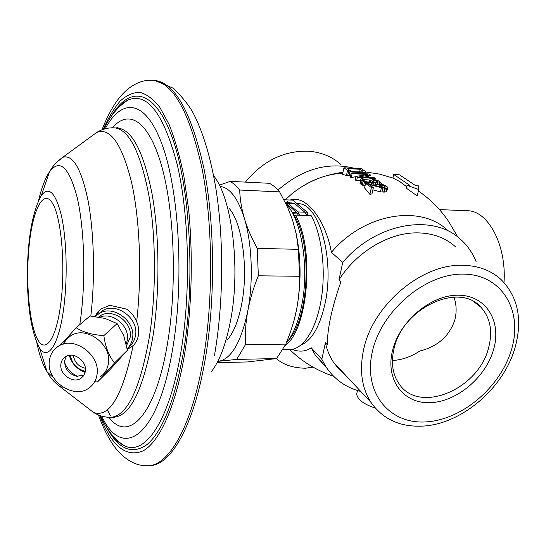 <?xml version="1.0" encoding="UTF-8"?>
<svg xmlns="http://www.w3.org/2000/svg" width="546" height="546" viewBox="0 0 546 546"><rect width="100%" height="100%" fill="white"/><g stroke="black" fill="none" stroke-linecap="round" stroke-linejoin="round"><path stroke-width="0.82" d="M115.868 110.435C119.601 105.712 123.498 102.334 127.552 100.287L127.935 100.102C147.113 91.83 163.554 113.35 177.259 164.653C189.23 215.588 190.95 291.83 181.088 350.928C169.485 422.249 144.199 457.002 123.792 445.399C114.564 439.55 106.784 429.668 100.45 415.738M111.828 434.636C115.493 439.53 119.356 443.059 123.416 445.208L123.792 445.399M94.936 316.468L97.522 312.346L101.044 308.981L109.753 305.275L126.583 309.125C131.149 312.285 134.5 316.455 136.657 321.621C138.472 326.003 139.094 330.398 138.507 334.828C137.763 339.264 135.961 342.895 133.088 345.72L127.266 349.46M127.252 349.372L133.326 345.481M100.191 309.657L95.243 316.509M128.924 346.778C132.562 343.939 134.766 340.124 135.538 335.333C138.964 318.229 115.841 301.399 102.109 310.961L98.492 313.964M102.109 310.961L98.887 313.711C112.688 304.108 135.961 321.048 132.535 338.254C131.879 342.458 130.078 345.939 127.143 348.703M98.887 313.711L95.434 316.53M126.563 345.55L130.112 337.565C133.347 321.376 110.333 306.361 98.724 317.021M126.269 344.13L127.307 340.267C130.023 326.228 112.449 311.5 99.809 317.219M95.338 381.777L97.502 381.947L114.517 362.974C108.893 355.89 105.337 346.771 103.856 335.619C92.383 334.875 83.129 332.241 76.106 327.723L63.575 341.851M76.106 327.723L90.042 315.977L105.071 318.434L117.103 323.594L103.856 335.619M63.397 344.103L66.4 339.407L70.646 335.838C85.954 325.252 112.066 344.349 108.388 363.493C107.514 369.103 104.907 373.484 100.553 376.631M114.517 362.974L127.395 350.266L123.73 335.572L117.103 323.594M97.502 381.947L110.708 368.85L127.395 350.266M49.386 360.681C46.028 380.76 73.785 399.904 89.066 387.967C93.496 384.766 96.144 380.303 97.011 374.583C100.703 355.064 73.969 335.497 58.395 346.253C53.249 349.536 50.246 354.347 49.386 360.681M85.333 371.171L83.954 375.184L81.129 378.166C73.253 384.145 59.145 374.269 60.913 364.046C61.35 360.872 62.845 358.449 65.39 356.777C73.348 351.112 87.183 361.09 85.333 371.171M83.92 375.238L76.454 376.255C68.543 373.819 64.605 368.646 64.646 360.722L66.264 356.285M77.546 376.419C71.41 373.45 67.083 368.809 64.564 362.503M85.108 372.358C77 369.28 71.717 363.609 69.253 355.337M85.36 368.297C78.528 366.605 74.529 362.312 73.362 355.419M227.662 339.441C233.893 332.105 238.595 320.188 241.755 303.692C248.56 268.789 242.226 223.027 229.279 208.586M218.393 361.295L218.823 361.247C231.586 358.79 241.257 341.946 247.843 310.701C253.508 281.074 252.047 243.468 244.417 218.543C238.07 198.539 230.105 187.865 220.543 186.507M218.386 361.302L236.677 359.418L245.386 344.751C244.936 333.483 245.755 322.126 247.843 310.701C250 299.269 253.494 287.633 258.326 275.798L257.275 248.389C251.617 238.158 247.331 228.214 244.417 218.543C241.578 208.879 240.001 199.379 239.694 190.042L235.094 184.814L230.282 181.368L219.71 184.998M236.677 359.418L276.576 358.558L247.386 361.95L217.622 362.626M294.362 319.314L296.396 310.592C301.583 283.06 301.262 256.279 295.441 230.248M276.576 358.558L285.831 344.116L290.438 332.139L294.13 320.202L296.867 308.176L298.362 298.491L299.242 288.725L299.529 276.283L258.326 275.798M285.831 344.116L245.386 344.751M299.529 276.283L298.389 249.324L257.275 248.389M298.389 249.324L296.382 234.596L292.608 220.209L287.51 207.146L279.627 191.871L239.694 190.042M279.627 191.871L274.72 186.705L269.601 183.299L230.282 181.368M286.152 204.211C301.822 219.512 309.643 269.048 301.44 306.75C297.98 323.048 292.895 335.224 286.186 343.27M298.416 215.185L296.553 212.428L292.308 212.264L295.004 216.339M288.67 340.015C308.626 319.089 312.483 246.43 294.915 216.646L295.352 215.076C315.015 247.768 308.231 329.729 285.183 345.447M293.414 213.807L297.693 213.971M306.04 214.278L307.582 214.332L307.876 212.851L292.922 200.157L283.934 199.74M297.113 203.713L297.788 203.74C318.755 202.068 335.326 259.295 324.836 304.491C319.608 326.931 311.691 340.431 301.092 344.976M295.352 215.076L311.179 215.656C321.751 234.439 326.126 269.663 321.212 299.481C316.332 329.34 303.173 349.379 290.151 349.488L282.937 349.611M305.125 212.749L307.876 212.851M283.954 199.775L292.922 200.157M292.738 203.494L292.13 202.975L285.421 202.696M285.497 202.853L287.06 204.204L287.762 203.289L294.744 203.631L304.791 212.189L306.77 215.493M296.553 212.428L287.06 204.204M287.496 201.774L286.691 202.027L288.588 202.716L289.394 202.464L287.496 201.774M304.791 212.189L297.85 211.93L299.802 215.24M297.85 211.93L287.899 203.344M292.13 202.975L292.035 203.467M290.458 337.728L289.264 339.141M290.213 200.013C306.388 194.356 325.948 221.055 331.402 252.361L342.758 262.387L338.984 279.866L340.977 281.695C331.907 307.35 327.354 328.378 327.313 344.772L325.409 342.772L321.84 359.295L311.247 347.782C305.562 351.651 299.147 352.163 292.001 349.324M326.87 368.168L315.363 355.241L311.247 347.782M276.372 358.599C283.121 364.714 292.813 367.922 305.453 368.243L312.947 367.096M321.84 359.295L325.982 366.837C334.377 379.422 345.973 387.633 360.756 391.462M357.125 392.076L356.681 393.994C357.439 399.542 363.643 404.231 375.293 408.074M345.161 374.774L338.875 369.089L333.565 362.373C329.729 356.586 327.006 350.054 325.409 342.772M338.984 279.866C356.988 251.071 390.643 231.634 419.308 232.903C433.92 233.524 446.082 238.233 455.801 247.038M363.65 349.454C359.234 370.208 361.677 387.865 370.987 402.409C382.746 419.075 399.706 426.986 421.86 426.139C461.261 424.679 504.183 388.035 515.335 346.642C522.618 319.028 517.888 296.683 501.132 279.6C491.182 270.502 478.562 265.731 463.274 265.288C422.126 263.295 372.747 304.839 363.65 349.454M511.766 348.641C522.959 310.497 501.904 274.57 463.793 274.119C425.839 273.055 381.49 310.401 372.427 351.344C362.797 392.287 389.093 424.235 425.593 421.922C461.998 420.174 501.085 386.821 511.766 348.641M392.438 350.955C399.215 321.471 430.896 294.738 458.347 295.202C485.906 295.229 501.74 320.98 493.734 348.99C486.104 377.013 457.2 401.638 430.576 402.655C403.863 404.095 385.251 380.446 392.438 350.955M476.105 261.623C472.652 253.01 467.567 245.659 460.831 239.585C433.251 213.001 375.962 222.734 342.758 262.387M457.835 237.087L448.716 221.587C440.526 209.466 430.412 199.276 418.373 191.018M278.078 190.015C302.655 168.816 328.214 161.609 354.743 168.393M340.854 164.469C331.961 156.566 321.13 152.143 308.374 151.201C283.893 150.553 262.913 160.858 245.434 182.111M439.441 209.596L467.267 210.742C487.858 210.401 506.654 244.847 504.019 282.487M453.951 297.133C456.456 304.149 456.784 311.65 454.948 319.628C449.556 335.995 437.844 346.464 419.819 351.03C410.974 356.825 401.842 359.985 392.417 360.524M393.919 349.167C401.993 308.435 458.961 281.572 480.739 307.064C490.226 317.492 492.874 330.937 488.69 347.399C478.972 389.223 419.355 414.591 399.201 384.009C392.608 374.576 390.847 362.96 393.919 349.167M107.398 409.787L110.285 415.656M383.647 184.971L380.248 182.603M374.836 179.532L373.027 178.665M370.318 177.511L367.117 176.344M342.806 173.164C324.583 174.27 307.521 181.231 291.619 194.055L285.23 199.795M447.706 230.364C420.324 204.061 363.916 213.445 331.402 252.361M393.727 174.488L409.971 185.442L407.043 185.292L406.367 188.213L417.212 195.932L418.727 189.517L418.707 185.893L415.799 185.742L399.454 174.809L393.727 174.488L392.929 178.023L399.897 181.627L406.702 186.78M343.932 167.772L347.529 170.366L352.156 171.935L361.684 172.761L365.479 172.27L365.158 173.764L365.608 171.881L365.213 171.355L361.534 168.782L343.932 167.772L342.526 174.474L347.659 175.716L350.593 175.737M351.174 172.993L352.095 173.655L367.622 174.502L355.951 176.433L357.35 177.436L375.252 178.392L374.297 177.723L359.097 176.911L370.345 174.959L368.939 173.969L351.174 172.993L350.307 177.088L351.262 177.566L355.903 176.645M364.414 177.197L370.208 175.58L370.345 174.959M375.252 178.392L363.513 179.579M360.428 180.084L356.62 180.863L355.214 179.887L355.951 176.433M360.558 179.491L363.09 181.313L367.226 182.48L371.464 182.698L372.29 182.528L372.256 181.995L377.982 183.033L379.347 182.999L380.337 182.207L377.75 180.392L372.515 179.184L377.197 180.992L378.269 181.995L377.996 182.296L374.556 182.118L371.096 180.671L369.567 180.596L370.782 181.709L370.495 182.016L366.81 181.927L362.885 180.139L362.551 179.388L363.609 179.129L362.824 178.562L360.995 178.781L360.019 183.552L362.264 185.114L365.042 185.797M372.515 179.184L372.372 179.818L373.164 180.426L375.894 180.944L377.818 182.33M377.982 183.033L377.682 184.391L379.095 184.145L380.03 183.49L380.337 182.207M377.682 184.391L372.003 183.845M380.064 186.759L382.22 187.278M381.9 185.046L384.364 186.029L385.469 187.053L383.599 187.503L365.574 183.36L371.396 187.551L373.348 187.653L368.796 184.384L381.395 187.722L385.367 188.24L387.619 187.81L387.107 186.705L384.91 185.415L381.299 184.377L379.607 184.179L379.217 185.933L379.968 186.732L380.425 184.76L381.9 185.046L381.463 186.998M385.367 188.24L384.5 192.09L385.933 191.796L386.902 190.964L387.721 187.38M384.5 192.09L380.466 191.858L372.863 189.851M373.348 187.653L371.962 193.912L369.895 194.383L364.571 187.954L365.574 183.36M407.043 185.292L418.727 189.517M365.479 172.27L365.608 171.881M364.605 172.625L364.366 173.717M363.411 172.761L363.213 173.655M361.684 172.761L361.513 173.56M356.026 172.447L355.856 173.253M353.979 172.236L353.788 173.137M352.156 171.935L351.924 173.034M350.034 171.41L349.106 175.785M348.669 170.932L347.659 175.716M347.529 170.366L346.444 175.519M360.217 169.294L362.967 171.232L362.926 171.929L355.105 171.792L350.791 170.953L347.092 168.55L360.217 169.294L359.623 172.045M362.967 171.232L362.817 171.949M352.095 173.655L351.262 177.566M357.35 177.436L356.62 180.863M365.745 182.193L364.96 185.797M367.226 182.48L367.014 183.436M364.496 181.811L363.691 185.524M363.09 181.313L362.264 185.114M362.066 180.835L361.24 184.644M360.804 179.927L360.019 183.552M363.609 179.129L363.322 180.453M363.001 179.197L362.817 180.043M370.208 181.047L369.983 182.077M369.567 180.596L369.226 182.159M377.846 181.443L377.695 182.118M377.197 180.992L377.068 181.579M376.017 180.405L375.894 180.944M374.774 180.03L374.645 180.603M373.314 179.743L373.164 180.426M380.221 182.623L380.03 183.49M379.347 182.999L379.095 184.145M377.218 182.999L376.897 184.446M375.525 182.801L375.163 184.432M374.051 182.514L373.669 184.255M372.29 182.528L371.84 184.596M371.464 182.698L371.089 184.398M370.086 182.733L369.792 184.057M368.543 182.657L368.318 183.674M385.026 186.493L384.814 187.449M384.364 186.029L384.029 187.524M383.162 185.435L382.726 187.36M379.607 184.179L380.425 184.76M387.619 187.81L386.902 190.964M386.739 188.206L385.933 191.796M384.596 188.206L383.708 192.158M382.882 188.015L381.968 192.11M381.395 187.722L380.466 191.858M371.396 187.551L369.895 194.383M123.498 103.092L123.942 102.368M154.607 80.412C174.966 82.719 191.441 112.21 204.027 168.885C214.994 224.597 215.465 300.839 205.016 360.38C193.584 426.706 170.7 465.192 149.986 465.683L148.232 465.786C168.864 465.301 191.673 426.801 203.064 360.421C213.479 300.839 213.015 224.536 202.088 168.782C189.551 112.066 173.137 82.562 152.853 80.262L154.607 80.412L173.601 88.363C183.633 98.478 190.458 107.303 194.089 114.837C203.194 132.931 210.319 156.675 215.479 186.056C224.072 237.578 223.696 302.975 214.462 355.398M119.772 442.997L119.328 442.24M115.97 439.216L116.441 440.09M120.059 106.026L120.536 105.194M103.18 129.388C108.367 117.765 114.018 108.34 120.127 101.112C126.447 95.325 132.992 92.397 139.762 92.329C146.587 94.055 153.276 99.065 159.841 107.364L169.096 124.42C174.816 138.841 179.743 156.095 183.879 176.181L188.602 209.186C193.25 256.19 191.769 309.282 184.623 354.02C175.757 406.75 159.487 441.864 143.134 450.86C126.058 457.923 111.575 446.123 99.679 415.472M110.497 117.602C128.453 85.667 153.856 87.264 171.929 136.698C190.042 185.674 195.618 280.507 183.429 352.32C174.7 400.334 162.64 431.012 147.263 444.369C132.146 455.166 118.625 449.508 106.682 427.395M101.672 416.12C122.181 460.517 158.326 438.902 173.055 346.492C184.22 279.033 178.972 190.356 162.169 144.745C145.407 98.696 121.799 97.727 105.194 128.788M112.483 127.812C128.242 108.982 148.15 119.854 161.159 164.305C174.167 208.517 177.273 283.135 167.943 340.67C156.183 415.677 128.174 443.454 108.941 417.28M112.517 417.219L114.564 417.833L114.435 417.137C130.849 415.376 143.714 388.288 153.03 335.872C159.951 291.25 159.514 235.169 152.047 193.871C143.496 151.679 132.112 129.75 117.895 128.092L118.045 127.43L116.086 127.969M86.596 407.098L93.468 412.394C98.942 415.847 104.859 417.472 111.227 417.274C127.518 415.52 140.295 388.397 149.543 335.913C156.422 291.236 155.992 235.073 148.58 193.728C140.097 151.474 128.801 129.525 114.694 127.873L117.895 128.092M136.657 321.621C142.124 274.788 139.912 219.192 131.415 181.729C121.84 143.885 110.312 127.423 96.826 132.35L89.96 137.374M90.813 316.038C95.216 278.337 94.096 232.657 88.131 200.983C81.374 168.741 72.911 154.184 62.742 157.309L56.265 162.688M53.535 380.958L59.992 386.602L62.995 387.203M36.609 341.694C39.373 355.187 42.868 365.219 47.093 371.792C48.703 374.065 50.205 379.081 59.992 386.602L93.468 412.394C109.296 418.25 122.502 396.027 133.088 345.72M39.571 348.068C48.034 361.548 59.514 344.007 64.059 305.473C67.663 276.078 66.557 239.141 61.5 216.08C55.706 192.758 49.003 185.852 41.4 195.359C35.237 206.504 31.081 222.536 28.931 243.461C26.536 268.031 26.843 291.584 29.853 314.127C31.613 326.023 34.152 335.899 37.469 343.748L39.571 348.068L47.093 371.792L53.665 377.887M79.777 324.624L80.822 317.185C85.92 277.818 84.289 227.784 77.143 197.365C68.96 166.871 59.746 158.367 49.488 171.84C45.12 178.31 41.4 188.227 38.322 201.597M29.279 244.369C25.573 278.583 28.747 320.734 36.753 337.708C44.67 355.2 56.361 340.506 60.947 302.279C65.663 264.25 61.091 215.725 52.095 202.634C43.175 188.943 32.869 210.012 29.279 244.369M85.292 371.444C76.781 369.233 71.744 363.827 70.188 355.228M85.319 371.253C76.836 369.123 71.86 363.779 70.386 355.214M213.623 175.771C231.873 197.911 240.779 267.404 230.699 319.806C226.194 343.639 219.697 360.988 211.213 371.846M152.853 80.262C133.811 79.074 120.946 95.304 116.953 100.962C111.329 108.886 106.334 118.502 101.966 129.825M148.232 465.786C129.102 466.543 116.626 450 112.783 444.273C107.344 436.206 102.573 426.446 98.471 415.001M115.8 110.517C119.772 105.405 123.689 101.993 127.552 100.287M111.759 434.555C117.486 442.048 119.41 442.847 123.416 445.208M127.935 100.102C117.793 106.647 109.807 116.325 103.958 129.136M114.694 127.873C108.517 127.484 102.559 128.972 96.826 132.35L62.742 157.309C52.771 164.605 51.153 169.601 49.488 171.84L41.4 195.359M111.227 417.274L114.435 417.137M70.646 335.838L58.395 346.253M81.129 378.166L83.388 376.017M70.141 355.234C71.69 363.882 76.733 369.301 85.285 371.492M287.762 203.289L294.608 203.569M333.613 376.276C316.844 370.652 302.177 361.725 289.612 349.495M315.363 355.241L325.982 366.837M356.681 393.994L357.48 390.533M333.565 362.373L370.987 402.409M474.126 301.931L480.739 307.064M392.929 178.023L379.443 174.119L365.595 171.97M342.977 172.324C342.165 172.277 329.6 174.167 319.424 178.078C309.275 181.92 300.007 187.244 291.619 194.055"/></g></svg>
